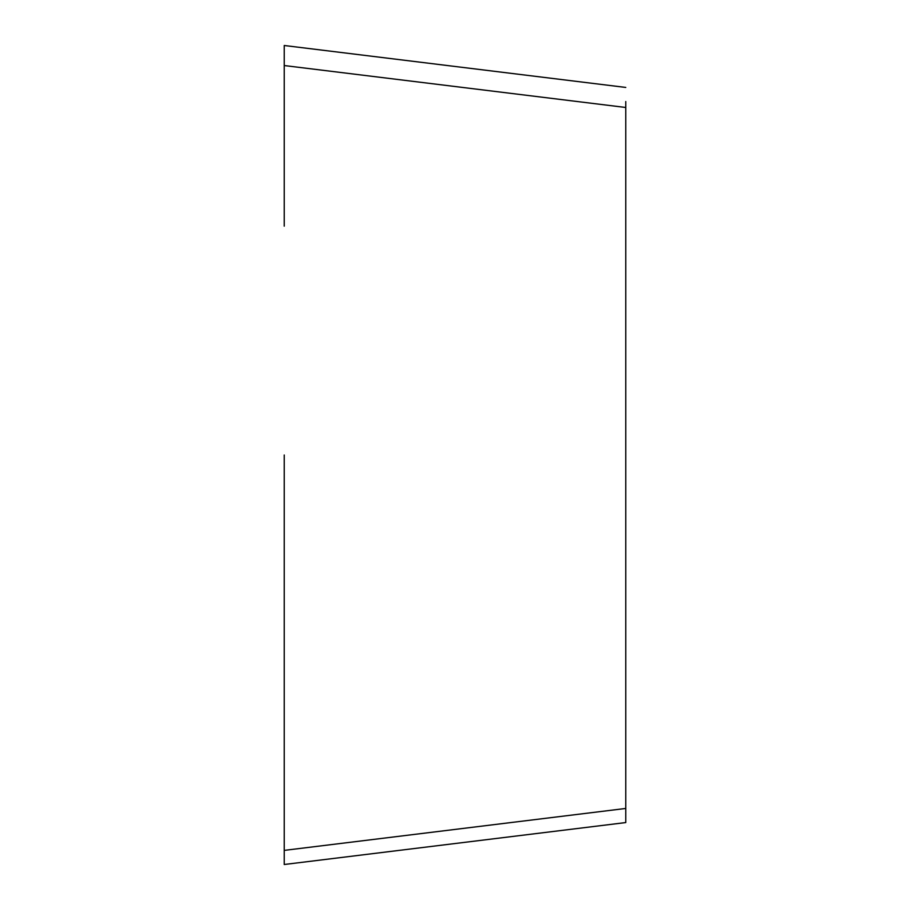<?xml version="1.0" encoding="UTF-8"?>
<svg xmlns="http://www.w3.org/2000/svg" width="910" height="910" viewBox="0 0 910 910"><rect width="100%" height="100%" fill="white"/><g stroke="black" fill="none" stroke-linecap="round" stroke-linejoin="round"><path stroke-width="1.36" d="M625.773 101.545L625.773 822.56L284.227 864.5L284.227 455M625.773 107.482L284.227 65.543L284.227 45.5L625.773 87.44M625.773 822.56L284.227 864.5L284.227 850.384L625.773 808.455M284.227 65.543L284.227 226.158"/></g></svg>
